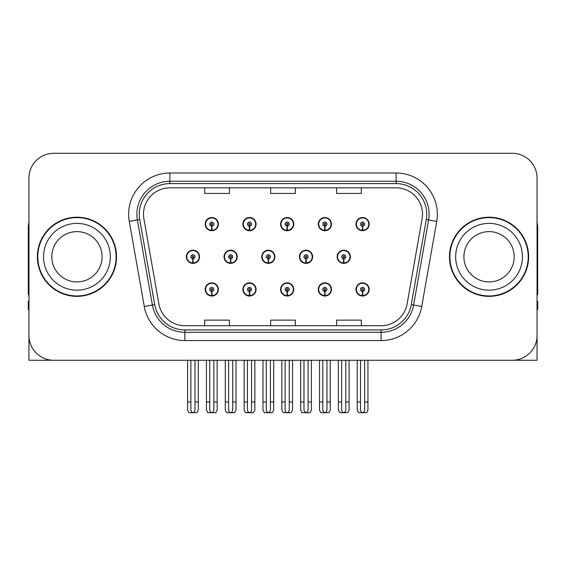 <?xml version="1.0" encoding="UTF-8"?>
<svg xmlns="http://www.w3.org/2000/svg" width="566" height="566" viewBox="0 0 566 566"><rect width="100%" height="100%" fill="white"/><g stroke="black" fill="none" stroke-linecap="round" stroke-linejoin="round"><path stroke-width="0.85" d="M489.052 360.259L537.042 360.259L537.042 178.035A24.734 24.734 0 0 0 512.301 153.301L53.699 153.301A24.734 24.734 0 0 0 28.958 178.035L28.958 360.259L76.948 360.259M280.595 289.431A6.594 6.594 0 0 0 287.188 296.025A6.594 6.594 0 0 0 293.782 289.431A6.594 6.594 0 0 0 287.188 282.837A6.594 6.594 0 0 0 280.595 289.431M318.29 289.431A6.594 6.594 0 0 0 324.884 296.025A6.594 6.594 0 0 0 331.485 289.431A6.594 6.594 0 0 0 324.884 282.837A6.594 6.594 0 0 0 318.29 289.431M355.986 289.431A6.594 6.594 0 0 0 362.587 296.025A6.594 6.594 0 0 0 369.181 289.431A6.594 6.594 0 0 0 362.587 282.837A6.594 6.594 0 0 0 355.986 289.431M242.892 289.431A6.594 6.594 0 0 0 249.493 296.025A6.594 6.594 0 0 0 256.087 289.431A6.594 6.594 0 0 0 249.493 282.837A6.594 6.594 0 0 0 242.892 289.431M261.747 256.78A6.594 6.594 0 0 0 268.341 263.374A6.594 6.594 0 0 0 274.935 256.78A6.594 6.594 0 0 0 268.341 250.186A6.594 6.594 0 0 0 261.747 256.78M299.442 256.78A6.594 6.594 0 0 0 306.036 263.374A6.594 6.594 0 0 0 312.637 256.78A6.594 6.594 0 0 0 306.036 250.186A6.594 6.594 0 0 0 299.442 256.78M337.138 256.78A6.594 6.594 0 0 0 343.739 263.374A6.594 6.594 0 0 0 350.333 256.78A6.594 6.594 0 0 0 343.739 250.186A6.594 6.594 0 0 0 337.138 256.78M224.044 256.78A6.594 6.594 0 0 0 230.645 263.374A6.594 6.594 0 0 0 237.239 256.78A6.594 6.594 0 0 0 230.645 250.186A6.594 6.594 0 0 0 224.044 256.78M242.892 224.129A6.594 6.594 0 0 0 249.493 230.723A6.594 6.594 0 0 0 256.087 224.129A6.594 6.594 0 0 0 249.493 217.535A6.594 6.594 0 0 0 242.892 224.129M280.595 224.129A6.594 6.594 0 0 0 287.188 230.723A6.594 6.594 0 0 0 293.782 224.129A6.594 6.594 0 0 0 287.188 217.535A6.594 6.594 0 0 0 280.595 224.129M318.29 224.129A6.594 6.594 0 0 0 324.884 230.723A6.594 6.594 0 0 0 331.485 224.129A6.594 6.594 0 0 0 324.884 217.535A6.594 6.594 0 0 0 318.29 224.129M355.986 224.129A6.594 6.594 0 0 0 362.587 230.723A6.594 6.594 0 0 0 369.181 224.129A6.594 6.594 0 0 0 362.587 217.535A6.594 6.594 0 0 0 355.986 224.129M205.196 289.431A6.594 6.594 0 0 0 211.79 296.025A6.594 6.594 0 0 0 218.391 289.431A6.594 6.594 0 0 0 211.79 282.837A6.594 6.594 0 0 0 205.196 289.431M186.348 256.78A6.594 6.594 0 0 0 192.942 263.374A6.594 6.594 0 0 0 199.543 256.78A6.594 6.594 0 0 0 192.942 250.186A6.594 6.594 0 0 0 186.348 256.78M205.196 224.129A6.594 6.594 0 0 0 211.79 230.723A6.594 6.594 0 0 0 218.391 224.129A6.594 6.594 0 0 0 211.79 217.535A6.594 6.594 0 0 0 205.196 224.129M37.37 256.78A39.578 39.578 0 0 0 76.948 296.358A39.578 39.578 0 0 0 116.525 256.78A39.578 39.578 0 0 0 76.948 217.203A39.578 39.578 0 0 0 37.37 256.78M449.475 256.78A39.578 39.578 0 0 0 489.052 296.358A39.578 39.578 0 0 0 528.63 256.78A39.578 39.578 0 0 0 489.052 217.203A39.578 39.578 0 0 0 449.475 256.78M143.488 214.231A26.383 26.383 0 0 1 169.871 187.848L396.129 187.848A26.383 26.383 0 0 1 422.109 218.816L407.11 303.907A26.383 26.383 0 0 1 381.123 325.712L184.877 325.712A26.383 26.383 0 0 1 158.89 303.907L143.891 218.816A26.383 26.383 0 0 1 143.488 214.231M139.25 214.231A30.628 30.628 0 0 0 139.717 219.551L154.716 304.642A30.628 30.628 0 0 0 184.877 329.95L381.123 329.95A30.628 30.628 0 0 0 411.284 304.642L426.283 219.551A30.628 30.628 0 0 0 396.129 183.61L169.871 183.61A30.628 30.628 0 0 0 139.25 214.231M129.274 221.391A41.226 41.226 0 0 1 169.871 173.005L396.129 173.005A41.226 41.226 0 0 1 436.726 221.391L421.727 306.482A41.226 41.226 0 0 1 381.123 340.555L184.877 340.555A41.226 41.226 0 0 1 144.273 306.482L129.274 221.391L137.389 219.962A32.984 32.984 0 0 1 169.871 181.254L396.129 181.254A32.984 32.984 0 0 1 428.611 219.962L413.605 305.053A32.984 32.984 0 0 1 381.123 332.306L184.877 332.306A32.984 32.984 0 0 1 152.395 305.053L137.389 219.962A32.984 32.984 0 0 1 136.894 214.231M512.301 153.301L53.699 153.301M28.958 178.035L28.958 335.525A24.734 24.734 0 0 0 53.699 360.259L512.301 360.259A24.734 24.734 0 0 0 537.042 335.525L537.042 178.035M270.633 187.848L270.633 193.43L295.367 193.43L295.367 187.848M204.666 187.848L204.666 193.43L229.407 193.43L229.407 187.848M336.593 187.848L336.593 193.43L361.334 193.43L361.334 187.848M295.367 325.712L295.367 320.13L270.633 320.13L270.633 325.712M229.407 325.712L229.407 320.13L204.666 320.13L204.666 325.712M361.334 325.712L361.334 320.13L336.593 320.13L336.593 325.712M213.856 360.259L213.856 409.635C213.722 411.411 213.035 412.395 211.79 412.579C210.552 412.395 209.866 411.411 209.731 409.635L209.731 401.98L206.434 401.98L206.434 410.23L207.864 412.699L215.724 412.699L217.153 410.23L217.153 360.259M211.705 291.49L211.521 295.608A6.184 6.184 0 0 1 205.607 289.431A6.184 6.184 0 0 1 211.79 283.248A6.184 6.184 0 0 1 217.974 289.431A6.184 6.184 0 0 1 212.066 295.608L211.882 291.49A2.059 2.059 0 0 0 213.856 289.431A2.059 2.059 0 0 0 211.79 287.372A2.059 2.059 0 0 0 209.731 289.431A2.059 2.059 0 0 0 211.705 291.49L211.755 290.252A0.828 0.828 0 0 1 210.969 289.431A0.828 0.828 0 0 1 211.79 288.603A0.828 0.828 0 0 1 212.618 289.431A0.828 0.828 0 0 1 211.825 290.252L211.882 291.49M218.179 291.08L217.754 291.08M217.754 287.783L218.179 287.783M205.833 291.08L205.408 291.08M205.408 287.783L205.833 287.783M206.434 360.259L206.434 401.98M209.731 360.259L209.731 401.98M213.856 401.98L217.153 401.98M195.008 360.259L195.008 409.635C194.874 411.411 194.188 412.395 192.942 412.579C191.704 412.395 191.011 411.411 190.884 409.635L190.884 401.98L187.587 401.98L187.587 410.23L189.016 412.699L196.876 412.699L198.305 410.23L198.305 360.259M192.857 258.839L192.673 262.957A6.184 6.184 0 0 1 186.759 256.78A6.184 6.184 0 0 1 192.942 250.596A6.184 6.184 0 0 1 199.126 256.78A6.184 6.184 0 0 1 193.211 262.957L193.034 258.839A2.059 2.059 0 0 0 195.008 256.78A2.059 2.059 0 0 0 192.942 254.721A2.059 2.059 0 0 0 190.884 256.78A2.059 2.059 0 0 0 192.857 258.839L192.907 257.601A0.828 0.828 0 0 1 192.122 256.78A0.828 0.828 0 0 1 192.942 255.952A0.828 0.828 0 0 1 193.77 256.78A0.828 0.828 0 0 1 192.978 257.601L193.034 258.839M199.331 258.429L198.907 258.429M198.907 255.132L199.331 255.132M186.985 258.429L186.554 258.429M186.554 255.132L186.985 255.132M187.587 360.259L187.587 401.98M190.884 360.259L190.884 401.98M195.008 401.98L198.305 401.98M211.705 226.188L211.521 230.305A6.184 6.184 0 0 1 205.607 224.129A6.184 6.184 0 0 1 211.79 217.945A6.184 6.184 0 0 1 217.974 224.129A6.184 6.184 0 0 1 212.066 230.305L211.882 226.188A2.059 2.059 0 0 0 213.856 224.129A2.059 2.059 0 0 0 211.79 222.07A2.059 2.059 0 0 0 209.731 224.129A2.059 2.059 0 0 0 211.705 226.188L211.755 224.95A0.828 0.828 0 0 1 210.969 224.129A0.828 0.828 0 0 1 211.79 223.301A0.828 0.828 0 0 1 212.618 224.129A0.828 0.828 0 0 1 211.825 224.95L211.882 226.188M218.179 225.777L217.754 225.777M217.754 222.48L218.179 222.48M205.833 225.777L205.408 225.777M205.408 222.48L205.833 222.48M28.958 309.552L28.3 309.552L28.3 301.303L28.958 301.303M28.958 294.667A16.492 16.492 0 0 0 28.3 294.709L28.3 227.093A16.492 16.492 0 0 1 28.958 222.48M251.552 360.259L251.552 409.635C251.424 411.411 250.731 412.395 249.493 412.579C248.248 412.395 247.561 411.411 247.427 409.635L247.427 401.98L244.13 401.98L244.13 410.23L245.559 412.699L253.419 412.699L254.849 410.23L254.849 360.259M249.401 291.49L249.224 295.608A6.184 6.184 0 0 1 243.309 289.431A6.184 6.184 0 0 1 249.493 283.248A6.184 6.184 0 0 1 255.676 289.431A6.184 6.184 0 0 1 249.762 295.608L249.578 291.49A2.059 2.059 0 0 0 251.552 289.431A2.059 2.059 0 0 0 249.493 287.372A2.059 2.059 0 0 0 247.427 289.431A2.059 2.059 0 0 0 249.401 291.49L249.457 290.252A0.828 0.828 0 0 1 248.665 289.431A0.828 0.828 0 0 1 249.493 288.603A0.828 0.828 0 0 1 250.314 289.431A0.828 0.828 0 0 1 249.528 290.252L249.578 291.49M255.874 291.08L255.45 291.08M255.45 287.783L255.874 287.783M243.529 291.08L243.104 291.08M243.104 287.783L243.529 287.783M244.13 360.259L244.13 401.98M247.427 360.259L247.427 401.98M251.552 401.98L254.849 401.98M289.247 360.259L289.247 409.635C289.12 411.411 288.434 412.395 287.188 412.579C285.943 412.395 285.257 411.411 285.13 409.635L285.13 401.98L281.833 401.98L281.833 410.23L283.255 412.699L291.122 412.699L292.551 410.23L292.551 360.259M287.096 291.49L286.92 295.608A6.184 6.184 0 0 1 281.005 289.431A6.184 6.184 0 0 1 287.188 283.248A6.184 6.184 0 0 1 293.372 289.431A6.184 6.184 0 0 1 287.457 295.608L287.28 291.49A2.059 2.059 0 0 0 289.247 289.431A2.059 2.059 0 0 0 287.188 287.372A2.059 2.059 0 0 0 285.13 289.431A2.059 2.059 0 0 0 287.096 291.49L287.153 290.252A0.828 0.828 0 0 1 286.361 289.431A0.828 0.828 0 0 1 287.188 288.603A0.828 0.828 0 0 1 288.016 289.431A0.828 0.828 0 0 1 287.224 290.252L287.28 291.49M293.577 291.08L293.146 291.08M293.146 287.783L293.577 287.783M281.231 291.08L280.8 291.08M280.8 287.783L281.231 287.783M281.833 360.259L281.833 401.98M285.13 360.259L285.13 401.98M289.247 401.98L292.551 401.98M326.95 360.259L326.95 409.635C326.815 411.411 326.129 412.395 324.884 412.579C323.646 412.395 322.96 411.411 322.825 409.635L322.825 401.98L319.528 401.98L319.528 410.23L320.957 412.699L328.818 412.699L330.247 410.23L330.247 360.259M324.799 291.49L324.615 295.608A6.184 6.184 0 0 1 318.7 289.431A6.184 6.184 0 0 1 324.884 283.248A6.184 6.184 0 0 1 331.068 289.431A6.184 6.184 0 0 1 325.153 295.608L324.976 291.49A2.059 2.059 0 0 0 326.95 289.431A2.059 2.059 0 0 0 324.884 287.372A2.059 2.059 0 0 0 322.825 289.431A2.059 2.059 0 0 0 324.799 291.49L324.849 290.252A0.828 0.828 0 0 1 324.063 289.431A0.828 0.828 0 0 1 324.884 288.603A0.828 0.828 0 0 1 325.712 289.431A0.828 0.828 0 0 1 324.919 290.252L324.976 291.49M331.273 291.08L330.848 291.08M330.848 287.783L331.273 287.783M318.927 291.08L318.502 291.08M318.502 287.783L318.927 287.783M319.528 360.259L319.528 401.98M322.825 360.259L322.825 401.98M326.95 401.98L330.247 401.98M364.645 360.259L364.645 409.635C364.518 411.411 363.825 412.395 362.587 412.579C361.341 412.395 360.655 411.411 360.521 409.635L360.521 401.98L357.224 401.98L357.224 410.23L358.653 412.699L366.513 412.699L367.942 410.23L367.942 360.259M362.495 291.49L362.318 295.608A6.184 6.184 0 0 1 356.403 289.431A6.184 6.184 0 0 1 362.587 283.248A6.184 6.184 0 0 1 368.77 289.431A6.184 6.184 0 0 1 362.856 295.608L362.672 291.49A2.059 2.059 0 0 0 364.645 289.431A2.059 2.059 0 0 0 362.587 287.372A2.059 2.059 0 0 0 360.521 289.431A2.059 2.059 0 0 0 362.495 291.49L362.551 290.252A0.828 0.828 0 0 1 361.759 289.431A0.828 0.828 0 0 1 362.587 288.603A0.828 0.828 0 0 1 363.407 289.431A0.828 0.828 0 0 1 362.622 290.252L362.672 291.49M368.968 291.08L368.544 291.08M368.544 287.783L368.968 287.783M356.622 291.08L356.198 291.08M356.198 287.783L356.622 287.783M357.224 360.259L357.224 401.98M360.521 360.259L360.521 401.98M364.645 401.98L367.942 401.98M232.704 360.259L232.704 409.635C232.569 411.411 231.883 412.395 230.645 412.579C229.4 412.395 228.714 411.411 228.579 409.635L228.579 401.98L225.282 401.98L225.282 410.23L226.711 412.699L234.572 412.699L236.001 410.23L236.001 360.259M230.553 258.839L230.369 262.957A6.184 6.184 0 0 1 224.454 256.78A6.184 6.184 0 0 1 230.645 250.596A6.184 6.184 0 0 1 236.829 256.78A6.184 6.184 0 0 1 230.914 262.957L230.73 258.839A2.059 2.059 0 0 0 232.704 256.78A2.059 2.059 0 0 0 230.645 254.721A2.059 2.059 0 0 0 228.579 256.78A2.059 2.059 0 0 0 230.553 258.839L230.603 257.601A0.828 0.828 0 0 1 229.817 256.78A0.828 0.828 0 0 1 230.645 255.952A0.828 0.828 0 0 1 231.466 256.78A0.828 0.828 0 0 1 230.68 257.601L230.73 258.839M237.027 258.429L236.602 258.429M236.602 255.132L237.027 255.132M224.681 258.429L224.256 258.429M224.256 255.132L224.681 255.132M225.282 360.259L225.282 401.98M228.579 360.259L228.579 401.98M232.704 401.98L236.001 401.98M270.399 360.259L270.399 409.635C270.272 411.411 269.586 412.395 268.341 412.579C267.095 412.395 266.409 411.411 266.282 409.635L266.282 401.98L262.978 401.98L262.978 410.23L264.407 412.699L272.274 412.699L273.696 410.23L273.696 360.259M268.249 258.839L268.072 262.957A6.184 6.184 0 0 1 262.157 256.78A6.184 6.184 0 0 1 268.341 250.596A6.184 6.184 0 0 1 274.524 256.78A6.184 6.184 0 0 1 268.609 262.957L268.433 258.839A2.059 2.059 0 0 0 270.399 256.78A2.059 2.059 0 0 0 268.341 254.721A2.059 2.059 0 0 0 266.282 256.78A2.059 2.059 0 0 0 268.249 258.839L268.305 257.601A0.828 0.828 0 0 1 267.513 256.78A0.828 0.828 0 0 1 268.341 255.952A0.828 0.828 0 0 1 269.161 256.78A0.828 0.828 0 0 1 268.376 257.601L268.433 258.839M274.729 258.429L274.298 258.429M274.298 255.132L274.729 255.132M262.376 258.429L261.952 258.429M261.952 255.132L262.376 255.132M262.978 360.259L262.978 401.98M266.282 360.259L266.282 401.98M270.399 401.98L273.696 401.98M308.102 360.259L308.102 409.635C307.968 411.411 307.281 412.395 306.036 412.579C304.791 412.395 304.105 411.411 303.977 409.635L303.977 401.98L300.68 401.98L300.68 410.23L302.11 412.699L309.97 412.699L311.399 410.23L311.399 360.259M305.944 258.839L305.767 262.957A6.184 6.184 0 0 1 299.853 256.78A6.184 6.184 0 0 1 306.036 250.596A6.184 6.184 0 0 1 312.22 256.78A6.184 6.184 0 0 1 306.305 262.957L306.128 258.839A2.059 2.059 0 0 0 308.102 256.78A2.059 2.059 0 0 0 306.036 254.721A2.059 2.059 0 0 0 303.977 256.78A2.059 2.059 0 0 0 305.944 258.839L306.001 257.601A0.828 0.828 0 0 1 305.215 256.78A0.828 0.828 0 0 1 306.036 255.952A0.828 0.828 0 0 1 306.864 256.78A0.828 0.828 0 0 1 306.072 257.601L306.128 258.839M312.425 258.429L312 258.429M312 255.132L312.425 255.132M300.079 258.429L299.647 258.429M299.647 255.132L300.079 255.132M300.68 360.259L300.68 401.98M303.977 360.259L303.977 401.98M308.102 401.98L311.399 401.98M345.798 360.259L345.798 409.635C345.663 411.411 344.977 412.395 343.739 412.579C342.494 412.395 341.807 411.411 341.673 409.635L341.673 401.98L338.376 401.98L338.376 410.23L339.805 412.699L347.666 412.699L349.095 410.23L349.095 360.259M343.647 258.839L343.463 262.957A6.184 6.184 0 0 1 337.548 256.78A6.184 6.184 0 0 1 343.739 250.596A6.184 6.184 0 0 1 349.922 256.78A6.184 6.184 0 0 1 344.008 262.957L343.824 258.839A2.059 2.059 0 0 0 345.798 256.78A2.059 2.059 0 0 0 343.739 254.721A2.059 2.059 0 0 0 341.673 256.78A2.059 2.059 0 0 0 343.647 258.839L343.696 257.601A0.828 0.828 0 0 1 342.911 256.78A0.828 0.828 0 0 1 343.739 255.952A0.828 0.828 0 0 1 344.56 256.78A0.828 0.828 0 0 1 343.774 257.601L343.824 258.839M350.121 258.429L349.696 258.429M349.696 255.132L350.121 255.132M337.775 258.429L337.35 258.429M337.35 255.132L337.775 255.132M338.376 360.259L338.376 401.98M341.673 360.259L341.673 401.98M345.798 401.98L349.095 401.98M249.401 226.188L249.224 230.305A6.184 6.184 0 0 1 243.309 224.129A6.184 6.184 0 0 1 249.493 217.945A6.184 6.184 0 0 1 255.676 224.129A6.184 6.184 0 0 1 249.762 230.305L249.578 226.188A2.059 2.059 0 0 0 251.552 224.129A2.059 2.059 0 0 0 249.493 222.07A2.059 2.059 0 0 0 247.427 224.129A2.059 2.059 0 0 0 249.401 226.188L249.457 224.95A0.828 0.828 0 0 1 248.665 224.129A0.828 0.828 0 0 1 249.493 223.301A0.828 0.828 0 0 1 250.314 224.129A0.828 0.828 0 0 1 249.528 224.95L249.578 226.188M255.874 225.777L255.45 225.777M255.45 222.48L255.874 222.48M243.529 225.777L243.104 225.777M243.104 222.48L243.529 222.48M287.096 226.188L286.92 230.305A6.184 6.184 0 0 1 281.005 224.129A6.184 6.184 0 0 1 287.188 217.945A6.184 6.184 0 0 1 293.372 224.129A6.184 6.184 0 0 1 287.457 230.305L287.28 226.188A2.059 2.059 0 0 0 289.247 224.129A2.059 2.059 0 0 0 287.188 222.07A2.059 2.059 0 0 0 285.13 224.129A2.059 2.059 0 0 0 287.096 226.188L287.153 224.95A0.828 0.828 0 0 1 286.361 224.129A0.828 0.828 0 0 1 287.188 223.301A0.828 0.828 0 0 1 288.016 224.129A0.828 0.828 0 0 1 287.224 224.95L287.28 226.188M293.577 225.777L293.146 225.777M293.146 222.48L293.577 222.48M281.231 225.777L280.8 225.777M280.8 222.48L281.231 222.48M324.799 226.188L324.615 230.305A6.184 6.184 0 0 1 318.7 224.129A6.184 6.184 0 0 1 324.884 217.945A6.184 6.184 0 0 1 331.068 224.129A6.184 6.184 0 0 1 325.153 230.305L324.976 226.188A2.059 2.059 0 0 0 326.95 224.129A2.059 2.059 0 0 0 324.884 222.07A2.059 2.059 0 0 0 322.825 224.129A2.059 2.059 0 0 0 324.799 226.188L324.849 224.95A0.828 0.828 0 0 1 324.063 224.129A0.828 0.828 0 0 1 324.884 223.301A0.828 0.828 0 0 1 325.712 224.129A0.828 0.828 0 0 1 324.919 224.95L324.976 226.188M331.273 225.777L330.848 225.777M330.848 222.48L331.273 222.48M318.927 225.777L318.502 225.777M318.502 222.48L318.927 222.48M362.495 226.188L362.318 230.305A6.184 6.184 0 0 1 356.403 224.129A6.184 6.184 0 0 1 362.587 217.945A6.184 6.184 0 0 1 368.77 224.129A6.184 6.184 0 0 1 362.856 230.305L362.672 226.188A2.059 2.059 0 0 0 364.645 224.129A2.059 2.059 0 0 0 362.587 222.07A2.059 2.059 0 0 0 360.521 224.129A2.059 2.059 0 0 0 362.495 226.188L362.551 224.95A0.828 0.828 0 0 1 361.759 224.129A0.828 0.828 0 0 1 362.587 223.301A0.828 0.828 0 0 1 363.407 224.129A0.828 0.828 0 0 1 362.622 224.95L362.672 226.188M368.968 225.777L368.544 225.777M368.544 222.48L368.968 222.48M356.622 225.777L356.198 225.777M356.198 222.48L356.622 222.48M102.099 256.78A25.152 25.152 0 0 0 76.948 231.628A25.152 25.152 0 0 0 51.796 256.78A25.152 25.152 0 0 0 76.948 281.925A25.152 25.152 0 0 0 102.099 256.78A25.152 25.152 0 0 1 76.948 281.925A25.152 25.152 0 0 1 51.796 256.78M116.115 256.78A39.167 39.167 0 0 0 76.948 217.613A39.167 39.167 0 0 0 37.78 256.78A39.167 39.167 0 0 0 76.948 295.947A39.167 39.167 0 0 0 116.115 256.78M514.204 256.78A25.152 25.152 0 0 0 489.052 231.628A25.152 25.152 0 0 0 463.901 256.78A25.152 25.152 0 0 0 489.052 281.925A25.152 25.152 0 0 0 514.204 256.78A25.152 25.152 0 0 1 489.052 281.925A25.152 25.152 0 0 1 463.901 256.78M528.22 256.78A39.167 39.167 0 0 0 489.052 217.613A39.167 39.167 0 0 0 449.885 256.78A39.167 39.167 0 0 0 489.052 295.947A39.167 39.167 0 0 0 528.22 256.78M537.042 301.303L537.7 301.303L537.7 309.552L537.042 309.552M537.042 222.48A16.492 16.492 0 0 1 537.7 227.093L537.7 294.709A16.492 16.492 0 0 0 537.042 294.667M396.129 173.005L396.129 183.61M137.389 219.962L139.717 219.551M184.877 340.555L184.877 329.95M381.123 329.95L381.123 340.555M411.284 304.642L421.727 306.482M144.273 306.482L154.716 304.642M426.283 219.551L436.726 221.391M169.871 173.005L169.871 183.61M211.521 295.608A6.184 6.184 0 0 1 205.607 289.431M192.673 262.957A6.184 6.184 0 0 1 186.759 256.78M211.521 230.305A6.184 6.184 0 0 1 205.607 224.129M249.224 295.608A6.184 6.184 0 0 1 243.309 289.431M286.92 295.608A6.184 6.184 0 0 1 281.005 289.431M324.615 295.608A6.184 6.184 0 0 1 318.7 289.431M362.318 295.608A6.184 6.184 0 0 1 356.403 289.431M230.369 262.957A6.184 6.184 0 0 1 224.454 256.78M268.072 262.957A6.184 6.184 0 0 1 262.157 256.78M305.767 262.957A6.184 6.184 0 0 1 299.853 256.78M343.463 262.957A6.184 6.184 0 0 1 337.548 256.78M249.224 230.305A6.184 6.184 0 0 1 243.309 224.129M286.92 230.305A6.184 6.184 0 0 1 281.005 224.129M324.615 230.305A6.184 6.184 0 0 1 318.7 224.129M362.318 230.305A6.184 6.184 0 0 1 356.403 224.129M43.554 256.78A33.394 33.394 0 0 1 76.948 223.386A33.394 33.394 0 0 1 110.342 256.78A33.394 33.394 0 0 1 76.948 290.174A33.394 33.394 0 0 1 43.554 256.78M455.658 256.78A33.394 33.394 0 0 1 489.052 223.386A33.394 33.394 0 0 1 522.446 256.78A33.394 33.394 0 0 1 489.052 290.174A33.394 33.394 0 0 1 455.658 256.78"/></g></svg>
